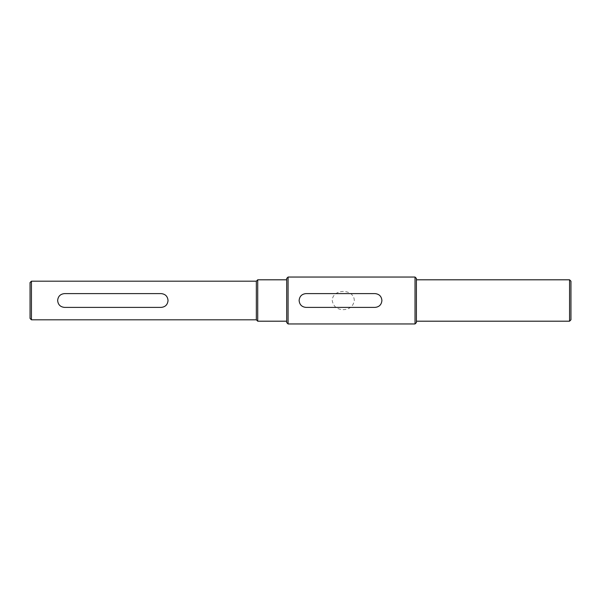 <?xml version="1.0" encoding="UTF-8"?>
<svg xmlns="http://www.w3.org/2000/svg" width="601" height="601" viewBox="0 0 601 601"><rect width="100%" height="100%" fill="white"/><g stroke="black" fill="none" stroke-linecap="round" stroke-linejoin="round"><path stroke-width="0.45" stroke-dasharray="3 2.25" d="M569.568 321.197L569.568 279.803M570.95 281.185L570.95 319.815M416.41 279.803L416.41 321.197L416.41 279.803M415.028 323.954L415.028 277.046M416.41 278.421L416.41 322.579M288.082 277.046L288.082 323.954M354.312 300.5C354.012 288.45 332.541 288.45 332.233 300.5C333.277 306.367 336.958 309.425 343.276 309.673C349.594 309.425 353.275 306.367 354.312 300.5M286.7 322.579L286.7 278.421M286.7 279.803L286.7 321.197L286.7 279.803M256.342 319.815L256.342 281.185M257.724 279.803L257.724 321.197M30.05 318.44L30.05 282.56M31.432 281.185L31.432 319.815M375.009 307.396A6.896 6.896 0 0 0 377.661 294.129A6.896 6.896 0 0 0 375.009 293.604L306.022 293.604A6.896 6.896 0 0 0 303.37 306.871A6.896 6.896 0 0 0 306.022 307.396L375.009 307.396M161.136 307.396A6.896 6.896 0 0 0 163.788 294.129A6.896 6.896 0 0 0 161.136 293.604L64.547 293.604A6.896 6.896 0 0 0 61.895 306.871A6.896 6.896 0 0 0 64.547 307.396L161.136 307.396"/><path stroke-width="0.9" d="M569.568 279.803L569.568 321.197L570.95 319.815L570.95 281.185L569.568 279.803L416.41 279.803M415.028 277.046L415.028 323.954L416.41 322.579L416.41 278.421L415.028 277.046L288.082 277.046L288.082 323.954L415.028 323.954M306.022 307.396C301.83 306.991 299.531 304.692 299.118 300.5C299.531 296.308 301.83 294.009 306.022 293.604L375.009 293.604C379.201 294.009 381.5 296.308 381.913 300.5C381.5 304.692 379.201 306.991 375.009 307.396L306.022 307.396M288.082 277.046L286.7 278.421L286.7 322.579L288.082 323.954M31.432 281.185L31.432 319.815L30.05 318.44L30.05 282.56L31.432 281.185L256.342 281.185L256.342 319.815L257.724 321.197L257.724 279.803L286.7 279.803M256.342 281.185L257.724 279.803M64.547 307.396C60.355 306.991 58.057 304.692 57.643 300.5C58.057 296.308 60.355 294.009 64.547 293.604L161.136 293.604C165.328 294.009 167.626 296.308 168.032 300.5C167.626 304.692 165.328 306.991 161.136 307.396L64.547 307.396M416.41 321.197L569.568 321.197M257.724 321.197L286.7 321.197M31.432 319.815L256.342 319.815"/></g></svg>
